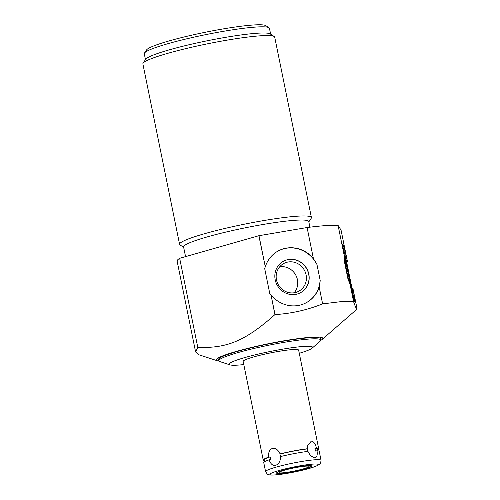 <?xml version="1.0" encoding="UTF-8"?>
<svg xmlns="http://www.w3.org/2000/svg" width="500" height="500" viewBox="0 0 500 500"><rect width="100%" height="100%" fill="white"/><g stroke="black" fill="none" stroke-linecap="round" stroke-linejoin="round"><path stroke-width="0.75" d="M243.8 364.581A42.575 4.331 -11.5 0 1 238.194 365.094A42.575 4.331 -11.5 0 1 229.988 364.875A42.575 4.331 -11.5 0 1 253.331 355.294A42.575 4.331 -11.5 0 1 303.6 346.438A42.575 4.331 -11.5 0 1 312.113 348.169A42.575 4.331 -11.5 0 1 299.281 353.294M264.919 461.569L264.556 459.781A26.95 2.744 -11.5 0 1 270.15 456.875L268.6 457.169A28.306 2.881 168.5 0 0 263.225 460.05L243.156 361.413A28.306 2.881 -11.5 0 1 261.5 354.894A28.306 2.881 -11.5 0 1 292.644 349.569A28.306 2.881 -11.5 0 1 298.637 350.125L318.706 448.762A28.306 2.881 168.5 0 0 316.488 448.119L314.95 448.413A26.95 2.744 168.5 0 1 317.375 449.038L317.738 450.819M350.175 284.856L347.863 278.55L344.625 262.613L344.394 256.438L338.088 225.431L341.062 230.144L347.394 261.256L346.812 262.819L352.019 288.394L353.131 289.456A29.438 1.131 -101.7 0 1 354.756 301.825A29.438 1.131 -101.7 0 1 350.175 284.856L353.619 301.781C355.312 306.769 356.475 309.188 357.113 309.037L322.156 339.444A54.344 5.531 -11.5 0 1 320.825 340.35M353.619 301.781C350.525 301.331 346.337 301.288 341.056 301.637L322.619 303.875C307.206 310.019 291.344 313.587 275.025 314.587L274.925 314.613C245.138 341.106 226.7 348.519 197.775 347.319L195.606 351.975L199.062 354.837L217.338 360.769A54.344 5.531 -11.5 0 1 247.131 348.537A54.344 5.531 -11.5 0 1 311.294 337.238A54.344 5.531 -11.5 0 1 322.156 339.444M229.988 364.875L219.762 361.556A52.088 5.3 -11.5 0 1 218.769 360.8A52.088 5.3 -11.5 0 1 252.519 348.806A52.088 5.3 -11.5 0 1 309.819 339A52.088 5.3 -11.5 0 1 320.85 340.031A52.088 5.3 -11.5 0 1 320.231 341.112L312.113 348.169M218.919 361.087A54.344 5.531 -11.5 0 1 217.338 360.769M320.85 340.031L320.588 338.762A52.088 5.3 -11.5 0 0 309.562 337.731A52.088 5.3 168.5 0 0 252.262 347.537A52.088 5.3 168.5 0 0 218.506 359.531L218.769 360.8M338.088 225.431A84.925 8.644 168.5 0 0 307.087 227.531L258.975 235.694A84.925 8.644 168.5 0 0 258.869 235.712L179.669 258.3L197.775 347.319M179.669 258.3A84.925 8.644 168.5 0 0 177.131 261.163L195.606 351.975M342.85 246.681A29.438 1.131 -101.7 0 1 346.812 262.819M352.019 288.394A29.438 1.131 -101.7 0 1 353.812 299.5M351.531 290.7A17.894 0.688 78.3 0 0 348.925 274.825A17.894 0.688 78.3 0 0 344.256 255.662M344.4 258.056A17.894 0.688 78.3 0 0 346.844 271.537A17.894 0.688 78.3 0 0 349.188 282.337M307.087 227.531L313.394 258.531L316.95 264.481L320.194 280.425L319.175 286.956A29.438 27.887 -119.1 0 1 306.575 302.544A29.438 27.887 -119.1 0 1 271.044 295.006L274.925 314.613M271.044 295.006L275.025 314.587M258.975 235.694L265.306 266.806A29.438 27.887 -119.1 0 1 277.944 251.094A29.438 27.887 -119.1 0 1 313.394 258.531M258.869 235.712L265.306 266.806M319.175 286.956L322.619 303.875M353.131 289.456L357.113 309.037M270.9 294.85L269.85 293.95L264.65 268.375L265.238 267.006M320.194 280.425A29.438 27.887 -119.1 0 1 306.45 302.613M277.819 251.163A29.438 27.887 -119.1 0 1 316.95 264.481M308.812 274.106A17.894 16.944 60.9 0 0 283.306 261.325A17.894 16.944 60.9 0 0 275.2 279.812A17.894 16.944 60.9 0 0 300.706 292.594A17.894 16.944 60.9 0 0 308.812 274.106M185.556 256.625L183.594 246.994A63.863 6.5 168.5 0 1 224.981 232.288A63.863 6.5 168.5 0 1 295.231 220.269A63.863 6.5 -11.5 0 1 308.756 221.525L309.906 227.175M308.825 221.856L311.206 218.294A67.263 6.844 168.5 0 0 311.413 217.537A67.263 6.844 168.5 0 0 297.169 216.213A67.263 6.844 168.5 0 0 204.556 233.713A67.263 6.844 168.5 0 0 179.594 244.356A67.263 6.844 168.5 0 0 180.075 244.975L183.663 247.319M311.413 217.537L274.706 37.131A67.263 6.844 168.5 0 0 274.219 36.513A67.263 6.844 168.5 0 0 260.462 35.8A67.263 6.844 168.5 0 0 167.85 53.306A67.263 6.844 168.5 0 0 143.094 63.194A67.263 6.844 168.5 0 0 142.887 63.95L179.594 244.356M274.219 36.513L270.244 33.913A63.863 6.5 -11.5 0 0 257.181 33.237A63.863 6.5 168.5 0 0 189.975 44.531A63.863 6.5 168.5 0 0 145.738 59.237L143.094 63.194M268.988 27.731L265.806 25.644A61.144 6.219 -11.5 0 0 253.294 25A61.144 6.219 168.5 0 0 188.95 35.819A61.144 6.219 168.5 0 0 146.594 49.9L144.481 53.056A63.863 6.5 168.5 0 1 188.719 38.35A63.863 6.5 168.5 0 1 255.925 27.056A63.863 6.5 -11.5 0 1 268.988 27.731A63.863 6.5 -11.5 0 1 269.444 28.312L270.637 34.169M144.481 53.056A63.863 6.5 168.5 0 0 144.288 53.775L145.475 59.631M344.394 256.438A29.438 1.131 -101.7 0 1 342.788 244.175A29.438 1.131 -101.7 0 1 347.394 261.256M300.644 292.631A17.894 16.944 -119.1 0 0 308.681 274.181A17.894 16.944 60.9 0 0 283.244 261.363M306.087 274.85A15.762 14.931 -119.1 0 1 298.944 291.137A15.762 14.931 -119.1 0 1 276.481 279.875A15.762 14.931 60.9 0 1 283.619 263.587A15.762 14.931 60.9 0 1 306.087 274.85M294.181 292.762A15.762 14.931 -119.1 0 0 297.425 279.675A15.762 14.931 60.9 0 0 279.719 266.781M350.838 287.738A17.894 0.688 -101.7 0 0 348.481 274.919A17.894 0.688 78.3 0 0 344.394 257.206M268.6 457.169C268.275 452.375 269.506 449.487 272.294 448.512C275.506 447.887 278.106 449.681 280.087 453.894A28.306 2.881 -11.5 0 1 307.387 448.738L307.562 445.712L311.275 441.144C313.562 441.287 315.3 443.612 316.488 448.119M263.225 460.05A28.306 2.881 168.5 0 0 264.731 460.644M314.95 448.413L315.487 451.056L317.031 450.769C317.65 455.169 316.869 457.55 314.688 457.925L310.519 455.769L307.925 451.381A28.306 2.881 -11.5 0 0 280.631 456.544C280.444 461.281 278.806 464.194 275.712 465.288C272.856 465.969 270.669 464.15 269.137 459.819L270.688 459.525L270.15 456.875M317.031 450.769A28.306 2.881 -11.5 0 1 319.244 451.413L321.056 460.331A28.306 2.881 168.5 0 0 315.062 459.775A28.306 2.881 -11.5 0 0 283.925 465.1A28.306 2.881 -11.5 0 0 265.581 471.619L263.762 462.7A28.306 2.881 -11.5 0 1 269.137 459.819M280.087 453.894L279.894 454.094A26.95 2.744 168.5 0 1 307.225 448.931L307.387 448.738M317.55 449.9A28.306 2.881 168.5 0 0 318.706 448.762M280.631 456.544L279.894 454.094M307.225 448.931L307.762 451.581M282.244 472.875A15.356 1.562 168.5 0 0 299.131 469.981A15.356 1.562 168.5 0 0 309.088 466.45A15.356 1.562 168.5 0 0 305.831 466.144A15.356 1.562 168.5 0 0 288.944 469.038A15.356 1.562 168.5 0 0 278.994 472.569A15.356 1.562 168.5 0 0 282.244 472.875M280.331 473.419A17.844 1.819 168.5 0 0 299.962 470.062A17.844 1.819 168.5 0 0 311.525 465.95A17.844 1.819 168.5 0 0 307.744 465.6A17.844 1.819 168.5 0 0 288.113 468.956A17.844 1.819 168.5 0 0 276.55 473.069A17.844 1.819 168.5 0 0 280.331 473.419M275.075 474.919A24.688 2.512 168.5 0 0 309.062 468.494A24.688 2.512 168.5 0 0 313 464.1A24.688 2.512 -11.5 0 0 279.012 470.525A24.688 2.512 -11.5 0 0 275.075 474.919M321.056 460.331C320.238 464.431 321.919 463.25 315.363 466.5L301.5 470.469L286.644 473.456L274.6 475C267.431 475.269 268.531 474.531 267.294 474.137L265.581 471.619"/></g></svg>
